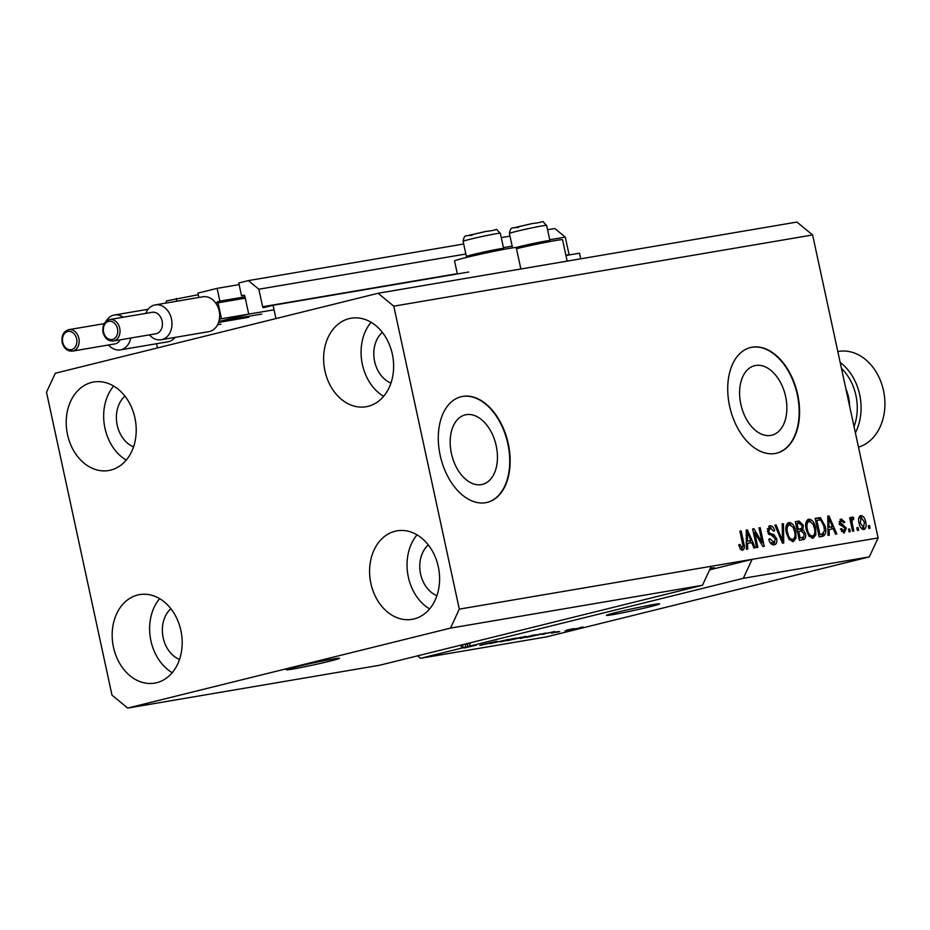 <?xml version="1.0" encoding="UTF-8"?>
<svg xmlns="http://www.w3.org/2000/svg" width="930" height="930" viewBox="0 0 930 930"><rect width="100%" height="100%" fill="white"/><g stroke="black" fill="none" stroke-linecap="round" stroke-linejoin="round"><path stroke-width="1.4" d="M565.952 255.494L579.518 253.181L580.739 258.807M248.496 313.05L244.823 296.042A1.093 0.837 80.4 0 0 243.776 295.182L241.521 295.74L238.766 282.987L248.368 280.604L258.842 289.218L262.632 306.749A1.093 0.837 80.4 0 0 263.632 307.621A1.093 0.837 80.4 0 1 263.632 307.621L273.071 305.284L468.755 272.013M273.071 305.284L275.954 318.572L157.461 347.936L156.542 343.716M569.172 254.948A1.093 0.837 80.4 0 1 569.079 254.657L565.289 237.115L549.746 239.754M258.842 289.218L465.849 254.018M503.444 247.624L512.163 246.148M547.584 229.733L554.815 228.513L565.289 237.115M248.368 280.604L463.686 243.997M501.27 237.615L509.989 236.127M241.521 295.74L244.299 295.275M221.758 320.803L247.915 314.317M239.115 284.615L217.108 288.358L219.875 301.111L217.62 301.669A1.093 0.837 80.4 0 0 217.039 302.936L217.062 303.052M219.875 301.111L244.985 296.833M217.108 288.358L197.904 293.113L198.857 297.472M165.598 303.122L166.656 300.855L198.264 294.74M176.258 298.472L176.84 301.215M333.358 658.975A27.203 1 167.8 0 0 303.785 665.066A27.203 1 167.8 0 0 286.335 669.786A27.203 1 167.8 0 0 292.508 669.1A27.203 1 167.8 0 0 322.082 663.02A27.203 1 167.8 0 0 339.531 658.289A27.203 1 167.8 0 0 333.358 658.975M653.43 604.57A27.203 1 167.8 0 0 623.844 610.65A27.203 1 167.8 0 0 606.407 615.381A27.203 1 167.8 0 0 612.568 614.683A27.203 1 167.8 0 0 642.153 608.604A27.203 1 167.8 0 0 659.591 603.872A27.203 1 167.8 0 0 653.43 604.57M451.41 453.456A35.805 22.692 76.1 0 0 482.426 484.402A35.805 22.692 76.1 0 0 496.213 445.83A35.805 22.692 76.1 0 0 465.198 414.885A35.805 22.692 76.1 0 0 451.41 453.456M740.826 404.248A35.805 22.692 76.1 0 0 771.842 435.194A35.805 22.692 76.1 0 0 785.641 396.633A35.805 22.692 76.1 0 0 754.625 365.688A35.805 22.692 76.1 0 0 740.826 404.248M729.597 406.119A54.417 34.48 76.1 0 0 776.724 453.154A54.417 34.48 76.1 0 0 797.696 394.553A54.417 34.48 76.1 0 0 750.557 347.518A54.417 34.48 76.1 0 0 729.597 406.119M776.527 453.201A54.417 34.48 76.1 0 0 797.289 394.646A54.417 34.48 76.1 0 0 750.347 347.576M440.169 455.328A54.417 34.48 76.1 0 0 487.308 502.363A54.417 34.48 76.1 0 0 508.268 443.75A54.417 34.48 76.1 0 0 461.129 396.726A54.417 34.48 76.1 0 0 440.169 455.328M487.099 502.409A54.417 34.48 76.1 0 0 507.861 443.854A54.417 34.48 76.1 0 0 460.931 396.773M382.323 332.347A28.563 22.076 -99.6 0 0 374.627 361.433A28.563 22.076 -99.6 0 0 390.96 383.102M124.911 396.122A28.563 22.076 -99.6 0 0 117.215 425.208A28.563 22.076 -99.6 0 0 133.548 446.877M170.876 608.72A28.563 22.076 -99.6 0 0 163.18 637.806A28.563 22.076 -99.6 0 0 179.513 659.475M428.288 544.945A28.563 22.076 -99.6 0 0 420.593 574.031A28.563 22.076 -99.6 0 0 436.926 595.7M438.297 566.73A44.896 34.689 80.4 0 1 412.118 619.334A44.896 34.689 80.4 0 1 370.884 583.436A44.896 34.689 80.4 0 1 397.064 530.821A44.896 34.689 80.4 0 1 438.297 566.73M429.614 608.929A44.896 34.689 80.4 0 1 408.34 577.065A44.896 34.689 80.4 0 1 417.024 534.866M180.885 630.505A44.896 34.689 80.4 0 1 154.706 683.12A44.896 34.689 80.4 0 1 113.472 647.21A44.896 34.689 80.4 0 1 139.651 594.607A44.896 34.689 80.4 0 1 180.885 630.505M172.201 672.704A44.896 34.689 80.4 0 1 150.927 640.851A44.896 34.689 80.4 0 1 159.611 598.653M134.92 417.907A44.896 34.689 80.4 0 1 108.74 470.522A44.896 34.689 80.4 0 1 67.506 434.612A44.896 34.689 80.4 0 1 93.686 382.009A44.896 34.689 80.4 0 1 134.92 417.907M126.236 460.106A44.896 34.689 80.4 0 1 104.962 428.253A44.896 34.689 80.4 0 1 113.646 386.055M392.332 354.132A44.896 34.689 80.4 0 1 366.153 406.736A44.896 34.689 80.4 0 1 324.919 370.838A44.896 34.689 80.4 0 1 351.098 318.223A44.896 34.689 80.4 0 1 392.332 354.132M383.648 396.331A44.896 34.689 80.4 0 1 362.375 364.467A44.896 34.689 80.4 0 1 371.058 322.268M520.858 268.991L516.243 247.624A31.562 1.151 167.8 0 0 498.375 250.426A31.562 1.151 167.8 0 0 465.651 257.656A31.562 1.151 167.8 0 0 454.549 260.97L457.362 273.955M378.092 293.264L393.797 306.168L459.304 609.127L450.492 628.11L702.464 585.272L379.673 665.241L127.701 708.079L111.995 695.175L46.5 392.228L55.312 373.244L378.092 293.264L796.905 222.061L812.611 234.965L878.118 537.924L869.306 556.896L546.514 636.876L420.534 658.301L461.582 648.129L461.001 645.467L462.675 645.06L463.245 647.71L465.93 647.257L471.126 645.838L465.732 647.094L465.163 644.444L469.522 643.362L470.103 646.013L743.314 578.321L869.306 556.896M450.492 628.11L127.701 708.079M459.304 609.127L711.264 566.289L702.464 585.272M470.103 646.013L461.582 648.129M476.741 645.002L464.117 648.024L476.718 644.909M490.877 642.909L481.38 645.106C479.055 645.49 479.345 645.315 482.228 644.595L495.829 641.514C497.969 641.154 497.771 641.305 495.225 641.944L491.098 642.909M481.322 644.816L481.38 645.106C479.055 645.49 479.345 645.315 482.228 644.595M488.018 643.665L488.459 643.072M495.829 641.514C497.969 641.154 497.771 641.305 495.225 641.944L495.19 641.805M488.576 643.037L489.54 643.072M509.268 639.247L489.936 643.641L509.268 639.247M515.057 638.247L500.375 641.874L516.603 638.073M534.866 634.876L520.184 638.515L536.412 634.702M542.062 634.446L554.78 631.505L542.051 634.376M579.762 628.215L576.484 628.924L579.762 628.215M571.218 629.598L580.088 627.901L570.16 629.959M582.041 627.157L583.145 627.029M568.311 630.156L565.022 630.877L568.311 630.156M566.707 630.168L573.973 628.575L566.684 630.075M559.79 631.61L556.512 632.319L559.79 631.61M557.768 631.586L551.548 633.179L558.314 631.517M545.933 633.028L526.647 637.399L546.259 633.028M520.161 637.841L506.838 640.77L524.834 636.597C526.81 636.26 526.706 636.376 524.497 636.934L520.347 637.899M524.834 636.597C526.81 636.26 526.706 636.376 524.497 636.934L524.439 636.666M754.672 532.53L757.88 547.34L756.636 547.549L752.614 528.949L753.939 528.728L762.17 542.702L758.961 527.868L760.205 527.659L764.228 546.259L762.902 546.491L754.672 532.53L753.463 532.832M770.342 542.934L773.783 542.632L775.504 539.04L767.448 531.46L769.796 525.775C772.098 525.566 773.725 527.205 774.667 530.716L773.481 531.158L770.307 527.949L768.692 531.297L769.494 533.123L773.923 534.645L776.724 538.772C777.259 542.318 776.399 544.341 774.144 544.829C771.586 545.003 769.808 543.143 768.796 539.226L769.982 538.772L773.992 542.585L772.121 543.05M770.307 527.949L767.273 528.879M783.467 523.706L783.734 542.946L782.456 543.167L774.864 525.171L776.143 524.95L782.56 540.888L782.177 523.927L783.467 523.706L782.177 524.02M793.139 541.597L789 539.272L786.408 533.099C785.071 527.589 785.943 524.067 789.024 522.509C792.465 522.927 794.72 525.845 795.801 531.274L796.034 538.156L793.395 541.539M812.948 538.226L808.809 535.901L806.217 529.728C804.88 524.218 805.752 520.695 808.833 519.138C812.274 519.556 814.529 522.474 815.61 527.903L815.842 534.785L813.204 538.168M829.118 529.472L829.281 535.203L827.991 535.424L827.77 516.173L828.979 515.964L836.814 533.925L835.524 534.134L833.28 528.763L827.933 529.763M869.515 525.601L870.085 528.263L868.853 528.473L868.271 525.81L869.515 525.601L868.294 525.903M393.797 306.168L812.611 234.965M743.314 578.321L752.126 559.337L711.264 566.289M709.602 569.881L752.126 559.337L878.118 537.924M865.656 521.858C866.69 525.869 866.097 528.438 863.877 529.565C861.366 529.251 859.762 527.101 859.029 523.125C858.041 519.184 858.646 516.662 860.843 515.557C863.307 515.848 864.912 517.952 865.656 521.858L864.435 522.16M858.065 527.554L858.634 530.205L857.402 530.426L856.821 527.763L858.065 527.554L856.844 527.856M852.322 524.009L853.833 531.03L852.601 531.239L849.671 517.708L850.915 517.499L851.38 519.661L852.322 517.01L853.647 517.533L853.601 519.545L852.705 519.44L851.938 521.207L852.322 524.009L851.101 524.311M849.706 528.972L850.276 531.635L849.044 531.844L848.462 529.182L849.706 528.972L848.486 529.275M841.499 531.472L843.975 530.949L845.126 528.577L839.313 523.218L841.22 518.894L844.882 522.276L843.696 522.73L841.685 520.823L840.488 522.741L846.288 528.031L844.301 532.902L840.418 529.054L841.604 528.6L844.103 530.914L842.15 531.402M841.685 520.823L839.174 521.463M825.189 526.148C826.584 531.623 825.747 535.006 822.678 536.319L819.167 536.924L815.145 518.312L820.481 517.766L825.189 526.148L823.968 526.45M805.45 533.588C806.136 537.215 805.322 539.237 803.032 539.667L799.358 540.284L795.336 521.683L799.033 521.056L803.311 525.183L802.823 529.31L805.45 533.588L804.229 533.89M747.557 543.329L747.72 549.072L746.43 549.293L746.209 530.042L747.418 529.833L755.253 547.782L753.963 548.003L751.719 542.632L746.36 543.632M742.547 550.2L740.408 549.2L738.722 544.841L739.908 544.387L742.128 548.014L743.07 546.398L739.931 531.111L741.163 530.891L743.895 543.527C744.895 547.003 744.442 549.223 742.547 550.2L742.733 550.153M417.558 655.859L420.534 658.301M859.739 516.104L861.61 517.487M863.947 527.438L862.935 529.53M861.064 517.533L858.727 518.196M861.447 528.135L863.482 527.635L864.447 522.207L861.227 517.499L859.088 518.022M861.227 517.499L860.262 522.916L863.575 527.612L861.54 528.112M859.053 523.218L860.262 522.916M849.695 517.801L850.915 517.499M850.16 519.963L851.38 519.661M851.566 519.731L851.601 518.033L853.647 517.533M850.218 520.242L852.705 519.44M850.508 521.567L851.938 521.207M840.081 519.405L841.999 520.8M843.65 522.579L844.882 522.276M839.453 521.37L841.359 520.893M839.279 523.032L840.488 522.741M839.592 524.171L841.127 523.799M839.081 524.299L843.754 526.996M845.068 528.345L846.288 528.031M844.394 530.821L843.417 532.89M827.781 516.266L828.979 515.964M831.478 526.88L832.362 528.914M827.898 527.577L832.408 526.659L828.793 518.01L829.048 527.229L832.408 526.659M827.84 521.904L829.002 521.625M827.898 527.508L829.048 527.229M827.793 518.254L828.793 518.01M815.18 518.475L820.481 517.766M818.435 518.277L820.469 519.928M823.562 533.553L821.736 536.482M818.726 534.901L820.655 534.518M815.633 520.579L816.854 520.277L819.935 534.541L822.399 534.099L820.353 534.611M818.714 534.831L819.935 534.541M820.016 534.68L822.062 534.169L824.445 530.96L823.945 526.334L820.713 520.01L816.854 520.277M807.635 519.626L810.588 521.486M814.389 528.205L815.61 527.903M812.099 538.261L813.797 535.296L815.842 534.785M809.216 536.424L810.728 536.482M808.984 521.393L805.915 522.59M810.425 536.564L812.471 536.052C814.773 534.855 815.401 532.193 814.366 528.054L812.936 523.939L809.309 521.312L807.077 521.858M809.309 521.312C806.961 522.544 806.345 525.287 807.461 529.554C808.251 533.564 809.925 535.738 812.471 536.052L810.6 536.517M806.252 529.856L807.461 529.554M795.371 521.835L796.987 521.567L800.288 523.218M802.09 525.485L803.311 525.183M801.311 528.612L800.777 529.809L802.823 529.31M800.777 529.809L802.125 530.96M803.625 537.133L802.113 539.819M798.917 538.272L803.729 537.052L804.217 533.82L800.997 530.995L798.719 531.379L800.125 537.9L803.729 537.052M797.045 529.565L801.614 528.449L802.137 525.694L799.068 523.299L797.045 523.648L798.242 529.205L801.614 528.449M795.824 523.95L797.045 523.648M797.022 529.507L798.242 529.205M797.498 531.681L798.719 531.379M798.905 538.203L800.125 537.9M787.826 522.997L790.779 524.857M794.58 531.576L795.801 531.274M792.29 541.62L793.988 538.668L796.034 538.156M789.407 539.795L790.919 539.853M789.175 524.764L786.106 525.962M790.616 539.923L792.662 539.423C794.952 538.226 795.592 535.564 794.557 531.425L793.127 527.31L789.5 524.683L787.268 525.229M789.5 524.683C787.152 525.915 786.536 528.659 787.652 532.925C788.442 536.936 790.116 539.109 792.662 539.423L790.791 539.888M786.443 533.227L787.652 532.925M774.911 525.252L776.143 524.95M781.595 541.132L782.56 540.888M768.61 526.252L771.261 527.984M773.435 531.018L774.667 530.716M768.04 528.496L769.912 528.042M767.471 531.6L768.692 531.297M768.145 533.448L769.494 533.123M768.703 534.32L771.888 535.145L773.923 534.645M771.888 535.145L773.528 536.517M775.504 539.075L776.724 538.772M774.806 542.19L773.33 544.875M752.637 529.042L753.939 528.728M753.137 531.332L753.951 532.716M760.856 543.027L762.17 542.702M758.985 527.961L760.205 527.659M761.345 542.899L761.67 544.399M746.209 530.135L747.418 529.833M749.917 540.749L750.801 542.783M746.337 541.446L750.836 540.528L747.232 531.867L747.488 541.086L750.836 540.528M746.279 535.773L747.441 535.482M746.337 541.376L747.488 541.086M746.232 532.123L747.232 531.867M739.978 548.537L742.128 548.014M739.943 531.193L741.163 530.891M742.675 543.829L743.895 543.527M742.326 547.956L741.594 550.13M516.476 248.694A31.562 1.151 -12.2 0 1 562.557 239.754L567.172 261.121M581.134 627.32L580.494 627.448M572.101 629.366L572.775 629.459M549.432 632.737L544.143 633.958L549.409 632.667M540.516 634.062L529.554 636.771L540.493 633.969M533.75 635.376L521.846 638.096L533.181 635.178M520.684 638.038L521.846 638.096M520.695 637.422L516.429 638.48L520.684 637.341M514.755 638.898L509.745 640.142L514.732 638.805M513.941 638.747L502.037 641.467L513.372 638.55M500.875 641.398L502.037 641.467M462.698 645.188L461.001 645.467M470.545 643.188L465.163 644.444M467.29 643.944L467.86 646.606M463.245 647.71L465.732 647.094M709.73 569.59A28.563 1.046 167.8 0 0 714.682 567.916A28.563 1.046 167.8 0 0 710.346 568.288M467.453 257.215L466.407 256.541A19.042 0.698 -12.2 0 1 466.395 256.517A19.042 0.698 -12.2 0 1 491.435 250.437A19.042 0.698 -12.2 0 1 503.618 248.473A19.042 0.698 -12.2 0 1 503.618 248.496L500.34 233.267A19.042 0.698 167.8 0 0 488.145 235.232A19.042 0.698 167.8 0 0 463.105 241.312C463.803 237.08 465.081 235.267 466.941 235.86L485.82 231.442C501.968 229.78 493.365 227.222 500.34 233.267M515.929 247.543A19.042 0.698 -12.2 0 1 537.738 242.567A19.042 0.698 -12.2 0 1 549.932 240.591A19.042 0.698 -12.2 0 1 549.921 240.626L549.246 241.672M854.042 426.591A46.256 35.735 -99.6 0 0 855.926 395.448A46.256 35.735 -99.6 0 0 841.452 368.361M840.162 362.386A48.976 37.839 80.4 0 1 859.669 394.657A48.976 37.839 80.4 0 1 855.391 432.822M858.495 447.156A48.976 37.839 -99.6 0 0 883.5 390.6A48.976 37.839 -99.6 0 0 838.523 351.435L837.814 351.552M162.122 321.024A10.881 8.405 -99.6 0 0 152.125 312.317L109.728 319.525A10.881 8.405 80.4 0 1 119.726 328.232A10.881 8.405 80.4 0 1 113.379 340.985L155.775 333.777A10.881 8.405 -99.6 0 0 162.122 321.024M145.754 313.398A17.682 13.671 80.4 0 1 155.24 304.889A17.682 13.671 80.4 0 1 171.48 319.037A17.682 13.671 80.4 0 1 161.169 339.752A17.682 13.671 80.4 0 1 149.405 334.858M161.169 339.752L208.832 331.65A17.682 13.671 -99.6 0 0 219.375 319.269A17.682 13.671 -99.6 0 0 219.155 310.934A17.682 13.671 -99.6 0 0 215.923 303.331A17.682 13.671 -99.6 0 0 202.903 296.786L155.24 304.889M219.375 319.269L221.491 318.746L218.039 302.808L245.276 298.17M221.491 318.746L274.059 309.806M218.039 302.808L215.923 303.331M218.91 321.35L261.807 314.061M105.869 321.478A17.682 13.671 80.4 0 1 114.378 315.014A17.682 13.671 80.4 0 1 123.213 317.235M218.585 322.419L248.729 317.293M217.585 324.744L220.945 324.175M130.746 338.032A17.682 13.671 80.4 0 1 120.307 349.878L167.981 341.775A17.682 13.671 -99.6 0 0 175.107 337.392M120.307 349.878A17.682 13.671 80.4 0 1 108.543 344.983M72.517 351.11C67.402 351.435 63.949 348.552 62.147 342.449C61.275 335.532 63.519 331.278 68.867 329.65A10.881 8.405 80.4 0 1 78.864 338.357A10.881 8.405 80.4 0 1 72.517 351.11L114.913 343.902A10.881 8.405 -99.6 0 0 120.203 339.822M262.632 306.749L457.293 273.653M565.893 255.192L569.079 254.657M217.039 302.936L245.264 298.135M217.62 301.669L245.032 297.007M840.639 524.834L842.685 524.334M816.459 518.254L818.505 517.743M796.987 521.567L799.033 521.056M780.41 538.296L781.444 538.04M769.61 534.541L771.644 534.029M472.184 235.337L468.185 235.499L485.762 231.454M518.487 227.466L514.488 227.629L532.065 223.584M534.448 227.362A19.042 0.698 167.8 0 0 509.408 233.442C510.117 229.21 511.395 227.397 513.244 227.99L532.123 223.56C548.27 221.898 539.679 219.352 546.642 225.397A19.042 0.698 167.8 0 0 534.448 227.362M845.882 388.833A36.456 28.167 80.4 0 1 848.567 397.273A36.456 28.167 80.4 0 1 849.613 406.108M117.482 328.709A9.254 7.149 -99.6 0 0 108.578 321.396A9.254 7.149 -99.6 0 0 103.59 332.15A9.254 7.149 -99.6 0 0 112.484 339.462A9.254 7.149 -99.6 0 0 117.482 328.709M76.62 338.834A9.254 7.149 -99.6 0 0 67.716 331.51A9.254 7.149 -99.6 0 0 62.729 342.275A9.254 7.149 -99.6 0 0 71.622 349.587A9.254 7.149 -99.6 0 0 76.62 338.834M800.87 528.74L798.823 529.251M802.927 537.412L800.881 537.924M466.395 256.517L463.105 241.312M502.944 249.542L503.618 248.496M512.535 247.88L509.408 233.442M549.932 240.591L546.642 225.397M109.728 319.525C104.369 321.152 102.137 325.419 103.009 332.324C104.799 338.427 108.264 341.31 113.379 340.985M68.867 329.65L104.16 323.652M114.378 315.014L148.103 309.283"/></g></svg>
